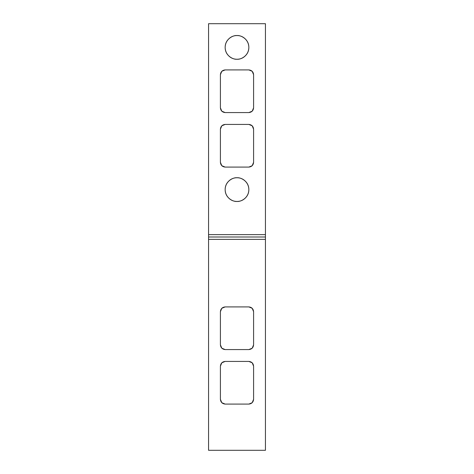 <?xml version="1.0" encoding="UTF-8"?>
<svg xmlns="http://www.w3.org/2000/svg" width="474" height="474" viewBox="0 0 474 474"><rect width="100%" height="100%" fill="white"/><g stroke="black" fill="none" stroke-linecap="round" stroke-linejoin="round"><path stroke-width="0.71" d="M265.44 237L208.56 237L208.56 450.3L208.56 239.37L265.44 239.37L265.44 237L208.56 237L265.44 237L265.44 450.3L208.56 450.3L265.44 450.3L265.44 239.37L208.56 239.37L208.56 234.63L208.56 237L265.44 237L265.44 23.7L208.56 23.7L208.56 234.63L265.44 234.63L265.44 237M220.41 344.835L221.796 348.189L225.15 349.575L248.85 349.575L252.204 348.189L253.59 344.835L253.59 311.655L252.204 308.301L248.85 306.915L225.15 306.915L221.796 308.301L220.41 311.655L220.41 344.835L220.41 311.655C220.712 308.799 222.294 307.217 225.15 306.915L248.85 306.915C251.706 307.217 253.288 308.799 253.59 311.655L253.59 344.835C253.288 347.691 251.706 349.273 248.85 349.575L225.15 349.575C222.294 349.273 220.712 347.691 220.41 344.835L221.796 348.189L225.15 349.575M220.41 399.345L221.796 402.699L225.15 404.085L248.85 404.085L252.204 402.699L253.59 399.345L253.59 366.165L252.204 362.811L248.85 361.425L225.15 361.425L221.796 362.811L220.41 366.165L220.41 399.345L220.41 366.165C220.712 363.309 222.294 361.727 225.15 361.425L248.85 361.425C251.706 361.727 253.288 363.309 253.59 366.165L253.59 399.345C253.288 402.201 251.706 403.783 248.85 404.085L225.15 404.085C222.294 403.783 220.712 402.201 220.41 399.345L221.796 402.699L225.15 404.085M253.59 366.165L252.204 362.811L248.85 361.425M225.15 361.425L221.796 362.811L220.41 366.165M248.85 404.085L252.204 402.699L253.59 399.345M253.59 311.655L252.204 308.301L248.85 306.915M225.15 306.915L221.796 308.301L220.41 311.655M248.85 349.575L252.204 348.189L253.59 344.835M237 201.45C233.534 201.924 225.31 198.369 225.15 189.6C225.31 180.831 233.534 177.276 237 177.75C240.271 177.75 243.067 178.905 245.378 181.222C247.695 183.533 248.85 186.329 248.85 189.6C248.85 192.871 247.695 195.667 245.378 197.978C243.067 200.295 240.271 201.45 237 201.45C233.729 201.45 230.933 200.295 228.622 197.978C226.305 195.667 225.15 192.871 225.15 189.6C225.15 186.329 226.305 183.533 228.622 181.222C230.933 178.905 233.729 177.75 237 177.75C240.466 177.276 248.69 180.831 248.85 189.6C248.69 198.369 240.466 201.924 237 201.45M237 59.25C233.534 59.724 225.31 56.169 225.15 47.4C225.31 38.631 233.534 35.076 237 35.55C240.271 35.55 243.067 36.705 245.378 39.022C247.695 41.333 248.85 44.129 248.85 47.4C248.85 50.671 247.695 53.467 245.378 55.778C243.067 58.095 240.271 59.25 237 59.25C233.729 59.25 230.933 58.095 228.622 55.778C226.305 53.467 225.15 50.671 225.15 47.4C225.15 44.129 226.305 41.333 228.622 39.022C230.933 36.705 233.729 35.55 237 35.55C240.466 35.076 248.69 38.631 248.85 47.4C248.69 56.169 240.466 59.724 237 59.25M253.59 162.345L252.204 165.699L248.85 167.085L225.15 167.085L221.796 165.699L220.41 162.345L220.41 129.165L221.796 125.811L225.15 124.425L248.85 124.425L252.204 125.811L253.59 129.165L253.59 162.345C253.288 165.201 251.706 166.783 248.85 167.085L225.15 167.085C222.294 166.783 220.712 165.201 220.41 162.345L220.41 129.165C220.712 126.309 222.294 124.727 225.15 124.425L248.85 124.425C251.706 124.727 253.288 126.309 253.59 129.165L253.59 162.345L252.204 165.699L248.85 167.085M253.59 107.835L252.204 111.189L248.85 112.575L225.15 112.575L221.796 111.189L220.41 107.835L220.41 74.655L221.796 71.301L225.15 69.915L248.85 69.915L252.204 71.301L253.59 74.655L253.59 107.835C253.288 110.691 251.706 112.273 248.85 112.575L225.15 112.575C222.294 112.273 220.712 110.691 220.41 107.835L220.41 74.655C220.712 71.799 222.294 70.217 225.15 69.915L248.85 69.915C251.706 70.217 253.288 71.799 253.59 74.655L253.59 107.835L252.204 111.189L248.85 112.575M208.56 234.63L265.44 234.63L265.44 23.7L208.56 23.7L208.56 234.63M245.378 39.022C243.067 36.705 240.271 35.55 237 35.55M225.15 189.6C225.15 192.871 226.305 195.667 228.622 197.978M220.41 107.835L221.796 111.189L225.15 112.575M253.59 74.655L252.204 71.301L248.85 69.915M225.15 69.915L221.796 71.301L220.41 74.655M220.41 162.345L221.796 165.699L225.15 167.085M253.59 129.165L252.204 125.811L248.85 124.425M225.15 124.425L221.796 125.811L220.41 129.165"/></g></svg>
